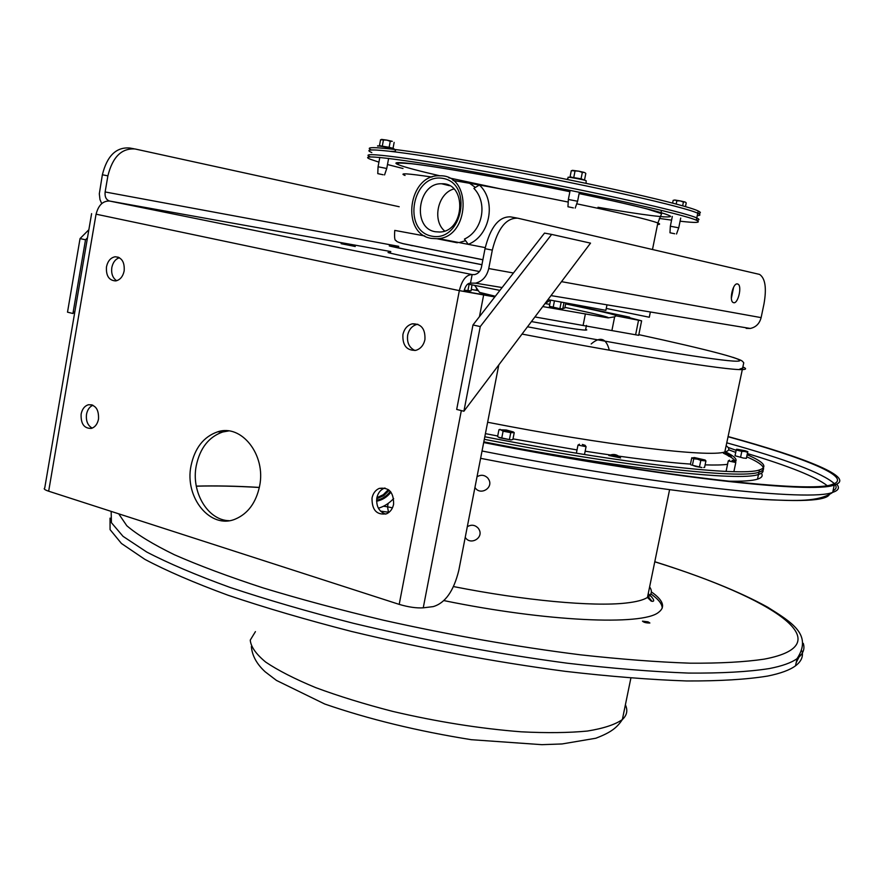<?xml version="1.0" encoding="UTF-8"?>
<svg xmlns="http://www.w3.org/2000/svg" width="884" height="884" viewBox="0 0 884 884"><rect width="100%" height="100%" fill="white"/><g stroke="black" fill="none" stroke-linecap="round" stroke-linejoin="round"><path stroke-width="1.33" d="M731.344 298.295L733.632 287.167M737.51 283.963L737.764 284.04C742.56 285.499 737.919 304.903 733.344 302.582C728.703 301.256 732.902 282.46 737.51 283.963M355.257 246.503L341.125 243.708L355.257 246.503M124.169 270.891C122.898 276.648 120.058 279.996 115.66 280.924C108.975 280.493 105.914 275.797 106.478 266.846C107.771 261.012 110.655 257.653 115.13 256.769C121.727 257.299 124.743 262.007 124.169 270.891M119.428 257.73C115.461 259.045 112.931 262.327 111.815 267.565C111.086 273.62 112.688 278.007 116.655 280.725M393.601 504.256C392.606 508.852 390.297 512.013 386.662 513.759C376.75 515.361 371.866 510.123 372.02 498.035C373.037 493.316 375.435 490.112 379.203 488.41C388.982 487.018 393.778 492.3 393.601 504.256M384.96 488.001L384.032 488.322C380.275 490.012 377.877 493.206 376.86 497.902C376.031 506.267 378.971 511.67 385.678 514.123M424.928 339.633C423.624 345.268 420.618 348.826 415.922 350.318C406.762 350.771 402.43 345.534 402.905 334.605C404.242 328.826 407.347 325.235 412.22 323.831C421.204 323.588 425.436 328.859 424.928 339.633M417.812 324.251L416.961 324.406C412.099 325.809 409.005 329.378 407.668 335.135C406.784 342.605 409.215 347.732 414.972 350.517M98.511 419.115C97.45 424.121 95.052 427.215 91.306 428.409C84.102 428.552 80.709 423.779 81.129 414.099C82.19 409.016 84.632 405.9 88.455 404.739C95.582 404.706 98.931 409.491 98.511 419.115M92.93 405.237C89.582 406.706 87.439 409.712 86.521 414.276C85.792 420.872 87.682 425.491 92.179 428.132M259.598 486.101C256.051 502.698 247.951 513.703 235.299 519.096C210.436 529.693 184.303 497.493 191.021 465.802C194.778 448.033 203.64 436.718 217.608 431.845C241.442 423.624 266.217 454.94 259.598 486.101M228.636 430.939L222.768 431.978C208.834 436.829 199.983 448.1 196.237 465.802C190.977 491.869 207.607 520.223 228.989 520.698M498.797 364.915L458.807 570.346C453.746 591.02 445.204 603.109 433.204 606.612L423.248 607.827C416.508 608.269 408.496 607.12 399.203 604.38L48.664 491.206C44.719 489.88 43.404 488.841 44.719 488.09L91.605 213.641M495.062 296.593L459.337 290.626L494.797 296.936M516.831 218.017L510.51 216.867C498.941 216.425 490.443 227.033 485.018 248.702L481.471 267.09C480.476 271.222 478.189 273.731 474.62 274.592L472.144 274.57L470.498 283.123L475.515 283.156C482.399 281.41 486.808 276.548 488.742 268.548L492.311 250.106C497.747 228.392 506.234 217.751 517.748 218.182L759.588 274.416C765.268 278.272 766.737 288.073 764.008 303.809L761.124 317.621C759.555 323.621 755.942 327.224 750.284 328.461L746.162 328.373M399.192 206.745L135.119 148.987C121.66 147.993 112.588 156.943 107.892 175.85L105.13 191.961C104.655 196.823 106.135 199.85 109.583 201.044C102.809 200.79 98.279 205.309 95.98 214.624L48.664 491.206M134.025 148.788L129.617 147.993C116.135 146.987 107.052 155.927 102.367 174.778L99.317 193.806L99.969 199.508L101.715 203.618M96.069 214.182L459.337 290.626C461.989 280.007 466.255 274.648 472.144 274.57L472.531 274.637M470.498 283.123C467.492 283.189 465.304 285.93 463.967 291.355M551.66 234.415L544.511 233.1L472.973 324.969L456.685 409.436L463.901 411.237L590.523 243.133L551.66 234.415L480.266 326.572L472.973 324.969M480.266 326.572L463.901 411.237M88.853 229.741L80.046 238.581L67.504 312.163L72.93 313.511L74.886 311.488M87.472 237.818L85.516 239.785L80.046 238.581M85.516 239.785L72.93 313.511M390.573 252.713C377.512 250.802 415.458 258.924 479.459 271.554M398.562 247.365L391.789 246.205C378.65 244.061 417.292 252.05 481.924 264.736M606.269 308.428L649.298 317.245L650.37 311.986M547.947 299.654L605.883 310.339L606.988 304.836M467.78 284.007L499.902 290.383M398.54 247.52C386.319 245.531 421.944 252.901 481.935 264.681M402.198 243.476L482.885 259.786L403.469 243.785M410.762 245.387L412.541 245.73M680.083 221.199C696.327 223.088 701.741 222.768 696.316 220.227C699.686 220.105 699.83 219.354 696.78 217.972C684.835 212.171 594.821 191.861 503.957 174.944C413.005 157.982 355.28 150.645 370.407 156.899C355.28 150.645 413.005 157.982 503.957 174.944C594.821 191.861 684.835 212.171 696.78 217.972C699.83 219.354 699.686 220.105 696.316 220.215C684.304 214.503 593.042 194.027 501.736 177.054C410.342 160.026 353.744 152.844 370.551 159.33L378.927 162.137M659.309 218.414L671.586 220.138M387.479 164.535L403.016 168.501M435.481 231.752C411.745 228.459 417.613 182.59 441.657 183.773C467.161 182.502 465.017 231.895 439.569 232.017L435.481 231.752M431.812 236.161C462.255 242.459 473.592 183.308 442.773 178.347C412.463 172.966 401.656 230.647 431.812 236.161M453.879 188.955C437.856 193.231 431.944 220.315 444.619 230.989M431.381 238.393C400.397 233.995 408.264 174.037 439.691 175.794C472.697 174.369 469.901 238.348 436.95 238.735L431.381 238.393M469.581 183.275L475.393 187.452M465.581 240.68L459.116 242.581M464.42 239.1L468.277 244.349C490.167 235.785 496.742 200.823 479.371 185.01L473.89 188.358C488.012 202.812 482.786 230.625 464.42 239.1M644.303 622.303L642.469 621.154L648.027 621.839L649.884 622.999L644.303 622.303M662.215 608.203C662.204 603.96 658.414 599.186 650.856 593.893C658.414 599.186 662.204 603.96 662.215 608.203M651.353 591.893C663.354 600.247 665.718 607.098 658.436 612.435C642.325 625.706 546.964 621.795 443.945 600.601M796.186 662.668L800.13 654.779M110.036 518.123L110.08 529.638L121.462 543.494L144.899 559.373C166.49 570.832 194.182 582.777 227.939 595.197C264.891 607.673 306.052 619.739 351.401 631.419C422.95 648.602 494.189 661.895 565.141 671.321C610.004 676.503 650.547 679.719 686.757 680.967C719.786 681.1 746.77 679.453 767.71 676.05C780.616 673.431 789.876 670.017 795.512 665.818C801.236 661.486 803.412 656.558 802.053 651.044M648.027 621.839L642.469 621.154C643.917 622.446 646.381 623.065 649.873 622.999L648.027 621.839M727.996 436.718C804.959 457.857 854.596 477.758 832.032 484.498C810.672 493.327 661.088 477.029 483.736 442.276M728.029 436.53C806.307 457.945 857.137 478.2 834.275 485.04C812.838 493.935 662.293 477.559 483.681 442.553M732.096 460.354L734.913 461.172L732.096 460.354M729.62 460.111L728.261 460.929L735.786 462.487M582.324 444.453L585.109 445.304L582.324 444.453M577.981 445.083L586.037 446.685M467.304 526.698C471.503 524.289 475.216 524.875 478.443 528.455L479.283 529.892C483.471 538.168 470.387 545.45 465.415 537.616L465.238 537.35M477.029 476.774C481.018 474.421 484.642 474.885 487.891 478.156L489.029 479.979C493.117 488.056 480.675 495.482 475.393 488.112L474.94 487.471M480.034 292.493L495.338 296.251L479.592 292.482L474.708 285.388M727.941 481.172C742.405 481.482 752.262 480.808 757.511 479.15C761.875 477.758 763.168 475.78 761.367 473.249M483.824 441.845C621.507 468.851 740.383 481.747 758.505 474.443C762.052 473.36 763.555 471.901 763.002 470.056C763.555 471.901 762.052 473.36 758.505 474.443C740.383 481.747 621.507 468.851 483.824 441.845M661.74 212.823L661.088 213.022M663.917 216.923L660.691 216.458M371.258 149.926C357.512 143.617 416.165 150.821 506.797 167.695C597.341 184.513 686.349 204.9 698.205 210.989L697.741 213.243C685.796 207.199 594.545 186.447 503.184 169.54C411.745 152.578 355.048 145.761 371.81 152.556C355.048 145.761 411.745 152.578 503.184 169.54C594.545 186.447 685.796 207.199 697.741 213.243C700.791 214.679 700.625 215.475 697.255 215.641C700.625 215.475 700.791 214.679 697.741 213.243L696.316 220.227M698.205 210.989C701.122 212.381 701.089 213.199 698.106 213.42M678.724 227.829L670.348 226.216L672.326 216.458M674.702 233.752L669.973 232.768L674.702 233.752M685.476 206.624L686.227 202.889L685.454 202.204M683.409 202.06L680.227 200.911L684.923 201.961L683.409 202.06L682.647 205.806M674.183 200.082L675.1 200.06L673.155 200.359L672.614 203.077M676.846 200.79L675.1 200.06L680.227 200.911L676.846 200.79L676.194 204.027M577.584 201.254L568.346 199.464L567.959 206.712M573.373 207.895L567.959 206.757L573.373 207.895M584.567 179.783L585.805 173.474L584.943 172.7M582.313 172.457L578.788 171.176L584.18 172.402L582.313 172.457L581.064 178.811L570.047 176.999L571.285 170.667L578.788 171.176L572.39 170.325M573.782 177.397L575.031 171.043M586.059 180.679L581.064 178.811M386.728 168.49L378.065 166.778L377.777 173.595M383.159 174.767L377.766 173.629L383.159 174.767M390.242 141.329L386.938 140.136L392.297 141.329L390.242 141.329L389.137 147.297L379.457 145.705L380.562 139.76L386.938 140.136L381.545 139.385M382.319 145.97L383.435 140.015M394.142 142.39L393.037 148.335L389.137 147.297M388.385 489.603L383.313 494.697L376.904 497.692M503.582 430.386L509.67 431.58M510.377 431.624C509.073 430.685 506.466 430.121 502.543 429.944L510.377 431.624M513.284 431.956L514.234 432.641L510.764 432.641L503.095 431.193L501.095 429.989L513.239 431.9L506.333 430.011L498.93 429.757L500.134 429.348M498.93 429.757L497.604 436.563L499.582 437.768L511.074 439.934L498.554 437.271M511.074 439.934L512.897 439.447L514.234 432.641M510.764 432.641L509.427 439.47M503.095 431.193L501.758 438.022M696.084 458.564L701.697 459.713M702.736 459.569L695.001 458.122L702.736 459.569M705.178 460.067L705.918 460.951L700.824 460.398L697.377 459.139L705.012 459.978L694.426 457.569L692.857 457.813L697.377 459.139L693.741 458.785L691.785 457.735L690.459 464.166L691.2 465.061M695.852 466.498L692.404 465.238L701.951 467.57L695.852 466.498M703.73 467.537L704.349 467.437M705.918 460.951L704.592 467.393M700.824 460.398L699.487 466.851M693.741 458.785L692.404 465.238M739.753 450.232L744.416 451.194M744.019 450.641L738.582 449.801L744.019 450.641M746.405 458.31L743.422 458.067L746.439 458.277L747.842 451.647L747.621 452.332L744.803 451.459L747.82 451.68L745.146 450.729L737.09 449.26L744.803 451.459L741.809 451.392L736.228 449.967L736.482 449.293M743.422 458.067L735.024 455.757L743.422 458.067M747.621 452.332L746.416 458.133M736.228 449.967L735.024 455.757M741.809 451.392L740.593 457.194M727.985 447.381L736.162 450.321M747.234 454.763C764.03 462.001 768.108 467.061 759.455 469.923C741.389 476.94 622.535 463.757 484.808 436.762M728.681 449.801L735.731 452.376M746.803 456.851C763.577 464.144 767.644 469.26 758.98 472.189C740.891 479.338 622.027 466.299 484.31 439.304C622.027 466.299 740.891 479.338 758.98 472.189C762.538 471.128 764.03 469.68 763.467 467.846M531.428 321.577C560.986 326.981 579.009 329.831 585.495 330.13L586.788 329.931L585.661 329.279M564.953 307.367C596.07 313.908 610.468 317.422 608.159 317.886L614.645 316.826L616.06 315.842C617.949 315.279 601.142 311.301 565.627 303.93M565.683 303.676L629.629 317.179L623.242 316.107L641.618 320.837L616.06 315.842M545.163 303.566L549.737 304.394M471.338 289.433L478.377 290.714M608.159 317.886L542.743 306.571M534.919 316.947L638.69 335.323L641.618 320.837M469.957 291.168L464.222 290.217L471.073 290.869L471.979 284.891M467.945 290.394L469.061 284.571L467.835 284.018M561.716 309.157L549.373 306.251L556.478 308.295L562.765 308.825L563.915 303.013L563.329 302.549M561.959 302.295L559.196 301.776M556.334 301.234L553.506 300.704M553.218 307.124L554.367 301.289M549.373 306.251L550.511 300.427M559.948 308.417L561.097 302.582M563.793 308.35L562.887 308.273M562.898 308.207L564.821 308.03L565.815 303.013M620.457 457.835L608.8 455.492M105.13 191.961L398.761 246.349M485.018 248.702L492.311 250.106M102.367 174.778L107.892 175.85M483.603 295.201L479.459 316.638M461.326 410.596L423.248 607.827M399.203 604.38L459.337 290.626M488.742 268.548L513.438 272.99M561.506 281.653L761.124 317.621M390.794 251.553L109.583 201.044L472.144 274.57M597.993 207.276C644.635 215.254 668.856 218.282 670.669 216.359C666.58 213.199 636.06 205.607 579.119 193.563M569.893 191.662C506.919 178.723 436.453 166.391 409.524 163.429C382.153 160.38 398.043 166.159 439.845 175.794M448.663 177.806L500.366 188.833M657.541 224.459C660.193 224.459 660.293 223.972 657.84 222.978C648.944 219.641 621.894 213.254 576.688 203.806M568.213 202.06C526.201 193.519 487.802 186.314 453.017 180.435M431.989 177.065C407.447 173.408 398.463 172.877 405.06 175.463M485.228 247.63L438.453 238.592M424.806 235.973L394.761 230.404C394.253 237.52 394.717 240.901 396.154 240.514C395.899 241.332 398.33 242.415 403.447 243.774L482.896 259.719M476.266 290.328L476.675 288.239M648.071 594.424L649.033 589.75M651.851 596.976L648.105 594.38M453.503 586.567C524.079 600.567 592.943 606.8 625.728 603.065C636.137 601.938 643.375 600.059 647.453 597.44C651.795 594.567 652.514 591.053 649.618 586.899M111.152 511.383L111.428 522.698L123.042 536.345L146.689 552.003C168.402 563.318 196.193 575.13 230.039 587.418C267.056 599.772 308.24 611.75 353.611 623.342C425.138 640.425 496.322 653.707 567.152 663.188C611.938 668.426 652.403 671.729 688.548 673.078C721.499 673.332 748.416 671.829 769.301 668.569C782.185 666.061 791.434 662.746 797.048 658.657C803.037 654.204 805.114 649.11 803.28 643.353M118.71 513.825L126.777 525.715C137.086 534.588 152.943 544.257 174.358 554.732C198.944 565.539 228.503 576.589 263.045 587.893C300.074 599.142 340.163 609.905 383.336 620.181C450.586 635.187 516.278 646.734 580.401 654.812C620.955 659.276 657.586 662.072 690.271 663.188C720.162 663.365 744.77 662.017 764.107 659.166C844.529 644.071 771.345 598.015 655.508 562.036M259.332 487.482C236.227 486.112 215.221 485.681 196.292 486.2M726.725 442.807C786.451 459.404 822.341 473.017 834.385 483.647M835.236 484.741C836.905 487.183 836.176 489.195 833.048 490.786M735.101 449.923L736.173 450.243M747.477 453.603C789.357 466.211 815.877 476.863 827.037 485.548M836.684 484.178C839.899 487.714 838.584 490.432 832.717 492.344C811.147 501.814 660.558 486.012 482.034 451.006M829.258 494.764C824.772 501.803 790.849 502.388 727.499 496.521M392.441 507.869L387.512 506.775L388.485 512.267M388.142 503.471L387.512 506.775L383.479 506.234M380.507 511.129L388.01 512.145M586.07 183.32L586.169 180.745C585.584 179.982 564.489 176.115 568.534 177.518L566.976 179.397M391.126 151.33C395.402 151.672 396.551 150.976 394.573 149.263C393.921 148.556 374.219 144.843 378.021 146.136M389.236 490.277L383.711 495.692L376.728 498.731M376.595 500.233C382.208 499.062 386.794 496.101 390.33 491.371M376.584 501.228C382.429 500.046 387.214 497.007 390.949 492.123M743.444 367.203C746.704 368.716 746.218 369.512 741.952 369.589C727.145 370.33 634.513 355.699 522.035 334.064M638.823 334.649C707.708 349.556 752.549 361.191 736.549 361.191C721.068 361.269 634.635 347.313 527.516 326.782M726.129 445.691C730.085 448.608 729.654 450.707 724.814 452C708.758 457.481 605.739 445.392 487.637 422.254M724.891 451.602C734.25 456.022 737.742 459.448 735.377 461.868M727.554 464.332C722.394 465.017 714.924 465.194 705.112 464.873M690.47 464.1C663.917 462.255 628.811 457.956 585.153 451.205M577.02 449.923L513.007 438.873M497.714 436L485.415 433.635M723.444 453.227C730.615 456.564 734.659 459.382 735.565 461.691M725.852 447.006L725.101 450.597M743.112 367.899L739.753 369.125M611.993 330.086L614.645 316.826M583.186 324.969L585.396 313.842M635.618 334.782L638.535 320.284M609.264 350.064C606.247 338.218 600.225 336.185 591.175 343.964M255.432 631.629L250.26 640.093C250.802 646.679 255.94 654.005 265.686 662.083C278.117 670.459 294.792 678.967 315.698 687.63C338.727 696.161 364.363 704.073 392.618 711.377C437.116 721.786 480.001 728.604 521.24 731.819C546.776 733.101 568.832 732.847 587.418 731.046C603.562 728.427 615.209 724.593 622.369 719.543C626.977 715.255 627.983 710.349 625.386 704.824M623.231 715.344L624.568 708.824M737.157 283.93L737.764 284.04M115.13 256.769L118.489 257.255M379.203 488.41L384.032 488.322M412.22 323.831L416.961 324.406M88.455 404.739L92.046 404.894M217.608 431.845L222.768 431.978M750.284 328.461L550.997 295.599M502.112 287.543L475.515 283.156M660.889 213.21L661.298 211.188M652.491 249.476L657.84 222.978L661.63 213.641L647.541 209.11C642.756 207.729 609.142 199.74 579.108 193.596M569.882 191.695C505.825 178.424 430.386 165.573 411.281 163.728C388.518 161.938 399.999 164.336 398.33 164.424M449.481 185.695L441.657 183.773M457.293 242.768L436.95 238.735M651.939 601.242L647.74 596.015M669.575 489.747L647.453 597.44L650.845 600.777C650.348 601.208 658.956 603.573 648.458 593.838M795.512 665.818L797.048 658.657C812.805 634.69 791.732 622.38 767.699 607.209C739.864 591.838 702.471 576.755 655.53 561.948M259.344 487.416C236.448 486.034 215.42 485.603 196.281 486.112M834.275 485.04L832.717 492.344C818.562 502.344 793.744 500.576 771.445 499.891C712.515 497.151 597.882 481.228 480.609 458.332M734.913 461.172L735.831 462.564M733.886 471.636L735.775 462.597M726.14 471.106L728.239 461.039M579.429 444.21L578.191 445.061M585.109 445.304L586.114 446.796M584.49 454.52L586.026 446.851M576.368 453.194L577.959 445.238M544.831 303.787L550.279 300.096M759.455 469.923L757.511 479.15M680.713 218.061L678.746 227.774L676.525 233.995M669.973 232.746L670.348 226.216M570.147 190.369L568.368 199.397M579.374 192.259L577.617 201.187M575.197 208.105L577.606 201.176M571.197 177.01L569.506 177.33M379.811 157.418L378.076 166.722M388.628 158.391L386.761 168.424L384.562 174.933M380.319 145.705L378.86 145.982M393.026 148.324L394.507 149.219M378.385 508.201C383.954 506.62 389.048 503.416 393.656 498.565M513.239 431.9L513.858 432.342M745.776 458.354L746.405 458.199M733.024 357.335C743.61 361.059 740.239 360.131 742.328 361.147L743.753 362.783L724.814 452L728.493 456.1C733.179 457.967 731.952 456.564 724.825 451.923M586.435 325.423L585.495 330.13M620.579 457.978C617.397 454.453 613.595 453.614 609.164 455.448M251.376 646.524C252.106 655.608 256.703 664.039 265.189 671.818L276.471 680.426L324.737 704.018C368.672 719.2 417.535 731.101 471.36 739.698L541.892 744.671L562.058 743.952L595.783 738.25C611.695 732.228 617.231 727.245 622.369 719.543L630.878 678.094"/></g></svg>
